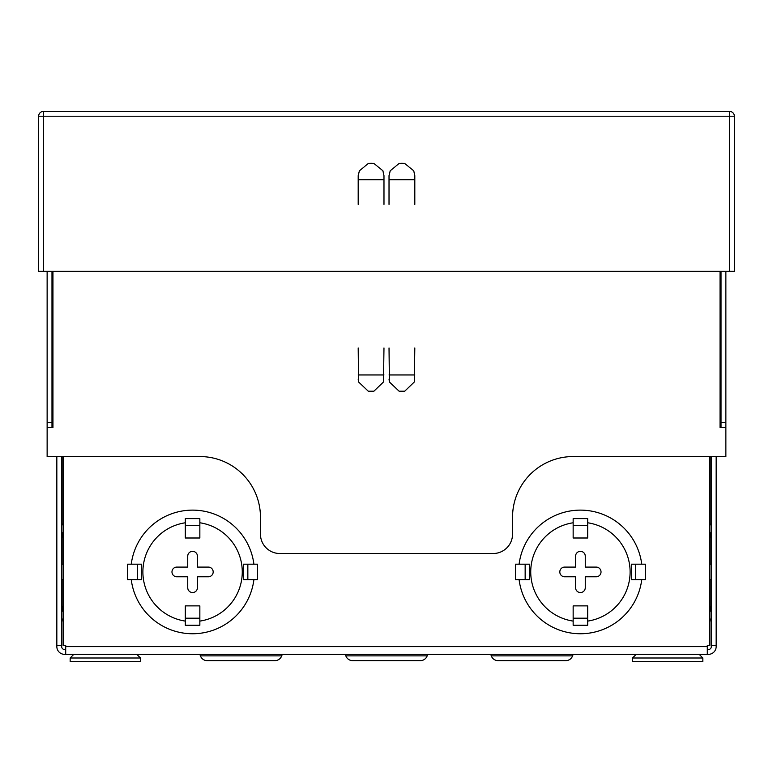 <?xml version="1.0" encoding="UTF-8"?>
<svg xmlns="http://www.w3.org/2000/svg" width="773" height="773" viewBox="0 0 773 773"><rect width="100%" height="100%" fill="white"/><g stroke="black" fill="none" stroke-linecap="round" stroke-linejoin="round"><path stroke-width="1.16" d="M65.705 649.513L64.584 649.513A2.908 2.908 0 0 1 61.676 646.595L61.676 645.484L56.835 645.484L56.835 646.595A7.759 7.759 0 0 0 64.584 654.354L708.416 654.354A7.759 7.759 0 0 0 716.165 646.595L716.165 456.553M427.16 655.871L427.711 654.364L345.289 654.354L345.84 655.871A7.276 7.276 0 0 0 352.672 660.664L420.328 660.664A7.276 7.276 0 0 0 427.16 655.871L345.84 655.871M572.6 655.871L573.151 654.364L490.729 654.354L491.29 655.871A7.276 7.276 0 0 0 498.121 660.664L565.768 660.664A7.276 7.276 0 0 0 572.6 655.871L491.29 655.871M199.849 654.364L200.4 655.871L281.71 655.871L282.271 654.364L199.84 654.354M200.4 655.871A7.276 7.276 0 0 0 207.232 660.664L274.879 660.664A7.276 7.276 0 0 0 281.71 655.871M707.295 649.513L708.416 649.513A2.908 2.908 0 0 0 711.324 646.595L711.324 456.553M61.676 645.484L61.676 456.553M61.676 564.184L63.135 564.184M61.676 579.692L63.135 579.692M63.135 620.796A10.803 10.803 0 0 0 61.676 618.448M63.135 523.079A10.803 10.803 0 0 1 61.676 525.427M63.135 611.984A13.991 13.991 0 0 1 61.724 605.877L61.676 605.877M63.135 531.892A13.991 13.991 0 0 0 61.724 537.998L61.676 537.998M56.835 645.484L56.835 456.553M65.705 654.354L65.705 645.484L63.135 645.484L63.135 456.553M519.098 564.184A61.811 61.811 0 0 1 641.745 564.184L631.328 564.184L631.328 579.692L641.745 579.692A61.811 61.811 0 0 1 519.098 579.692L529.515 579.692L529.515 564.184L515.485 564.184L515.485 579.692L519.098 579.692M253.902 564.184A61.811 61.811 0 0 0 131.255 564.184L141.672 564.184L141.672 579.692L131.255 579.692A61.811 61.811 0 0 0 253.902 579.692L243.485 579.692L243.485 564.184L257.515 564.184L257.515 579.692L253.902 579.692M587.693 625.27L587.693 621.096A49.694 49.694 0 0 0 587.693 522.78L587.693 537.998L573.151 537.998L573.151 522.78A49.694 49.694 0 0 0 573.151 621.096L573.151 625.27L587.693 625.27M573.151 621.096L573.151 605.877L587.693 605.877L587.693 621.096M585.267 576.784L585.267 587.693A4.851 4.851 0 0 1 580.426 592.543A4.851 4.851 0 0 1 575.576 587.693L575.576 576.784L564.667 576.784A4.851 4.851 0 0 1 559.816 571.943A4.851 4.851 0 0 1 564.667 567.092L575.576 567.092L575.576 556.183A4.851 4.851 0 0 1 580.426 551.333A4.851 4.851 0 0 1 585.267 556.183L585.267 567.092L596.176 567.092A4.851 4.851 0 0 1 601.027 571.943A4.851 4.851 0 0 1 596.176 576.784L585.267 576.784M587.693 522.78L587.693 518.606L573.151 518.606L573.151 522.78M199.849 522.78L199.849 518.606L185.307 518.606L185.307 537.998L199.849 537.998L199.849 522.78A49.694 49.694 0 0 1 199.849 621.096L199.849 605.877L185.307 605.877L185.307 621.096A49.694 49.694 0 0 1 185.307 522.78M192.574 551.333A4.851 4.851 0 0 0 187.733 556.183L187.733 567.092L176.824 567.092A4.851 4.851 0 0 0 171.973 571.943A4.851 4.851 0 0 0 176.824 576.784L187.733 576.784L187.733 587.693A4.851 4.851 0 0 0 192.574 592.543A4.851 4.851 0 0 0 197.424 587.693L197.424 576.784L208.333 576.784A4.851 4.851 0 0 0 213.184 571.943A4.851 4.851 0 0 0 208.333 567.092L197.424 567.092L197.424 556.183A4.851 4.851 0 0 0 192.574 551.333M185.307 621.096L185.307 625.27L199.849 625.27L199.849 621.096M641.745 564.184L645.358 564.184L645.358 579.692L641.745 579.692M131.255 564.184L127.642 564.184L127.642 579.692L131.255 579.692M709.865 456.553L709.865 645.484L707.295 645.484L707.295 646.595L65.705 646.595M707.295 654.354L707.295 646.595M711.324 579.692L709.865 579.692M711.324 564.184L709.865 564.184M709.865 523.079A10.803 10.803 0 0 0 711.324 525.427M709.865 620.796A10.803 10.803 0 0 1 711.324 618.448M709.865 531.892A13.991 13.991 0 0 1 711.276 537.998L711.324 537.998M709.865 611.984A13.991 13.991 0 0 0 711.276 605.877L711.324 605.877M711.324 645.484L716.165 645.484M709.865 622.11L710.107 620.294M710.107 611.462L710.107 579.692M710.107 564.184L710.107 532.413M710.107 523.582L710.107 456.553M62.893 456.553L62.893 523.582M62.893 532.413L62.893 564.184M62.893 579.692L62.893 611.462M62.893 620.294L63.135 622.11M720.05 271.362L720.05 427.469L725.866 427.469L725.866 456.553L573.151 456.553A60.603 60.603 0 0 0 512.547 517.156L512.547 534.124A19.393 19.393 0 0 1 493.155 553.516L279.845 553.516A19.393 19.393 0 0 1 260.453 534.124L260.453 517.156A60.603 60.603 0 0 0 199.849 456.553L47.134 456.553L47.134 427.469L52.95 427.469L52.95 271.362M51.984 271.362L51.984 422.618L47.134 422.618L47.134 271.362M47.134 422.618L47.134 427.469M51.984 422.618L51.984 427.469M721.016 271.362L721.016 422.618L725.866 422.618L725.866 271.362M725.866 427.469L725.866 422.618M721.016 427.469L721.016 422.618M414.811 204.352L414.811 175.655L413.748 170.794L404.714 163.461L399.119 163.461L390.22 170.794L389.022 175.655L389.022 204.352M383.978 204.352L383.978 175.655L382.915 170.794L373.881 163.461L368.286 163.461L359.387 170.794L358.189 175.655L358.189 204.352M414.811 175.858L413.748 170.794M390.22 170.794L389.022 175.858M383.978 175.858L382.915 170.794M359.387 170.794L358.189 175.858M399.119 163.461A12.851 11.247 180 0 1 401.873 163.2L401.97 163.2A12.851 11.247 180 0 1 404.714 163.461M368.286 163.461A12.851 11.247 180 0 1 371.03 163.2L371.127 163.2A12.851 11.247 180 0 1 373.881 163.461M43.501 271.362L38.65 271.362L38.65 116.221A4.851 4.851 0 0 1 43.501 111.37L729.499 111.37A4.851 4.851 0 0 1 734.35 116.221L734.35 271.362L729.499 271.362L729.499 116.221L43.501 116.221L43.501 271.362L729.499 271.362M702.841 661.63L632.536 661.63L632.536 657.997L702.841 657.997L702.841 661.63M140.464 661.63L70.159 661.63L70.159 657.997L140.464 657.997L140.464 661.63M358.189 347.956L358.566 381.978L368.286 391.206L373.881 391.206L383.485 381.978L383.978 347.956M389.022 347.956L389.399 381.978L399.119 391.206L404.714 391.206L414.318 381.978L414.811 347.956M358.189 379.099L358.566 381.978M389.022 379.099L389.399 381.978M373.881 391.206A12.851 10.204 0 0 1 371.127 391.438L371.03 391.438A12.851 10.204 0 0 1 368.286 391.206M404.714 391.206A12.851 10.204 0 0 1 401.97 391.438L401.873 391.438A12.851 10.204 0 0 1 399.119 391.206M525.157 579.692L525.157 564.184M635.686 579.692L635.686 564.184M587.693 618.197L573.151 618.197M587.693 525.679L573.151 525.679M247.843 579.692L247.843 564.184M137.314 579.692L137.314 564.184M185.307 525.679L199.849 525.679M185.307 618.197L199.849 618.197M389.022 179.742L414.811 179.742M358.189 179.742L383.978 179.742M734.35 116.221A4.851 4.851 0 0 0 729.499 111.37L729.499 116.221L734.35 116.221M43.501 111.37A4.851 4.851 0 0 0 38.65 116.221L43.501 116.221L43.501 111.37M383.978 374.963L358.189 374.963M414.811 374.963L389.022 374.963M699.198 654.354L702.841 657.997M636.179 654.354L632.536 657.997M136.821 654.354L140.464 657.997L136.821 654.354M73.802 654.354L70.159 657.997"/></g></svg>
